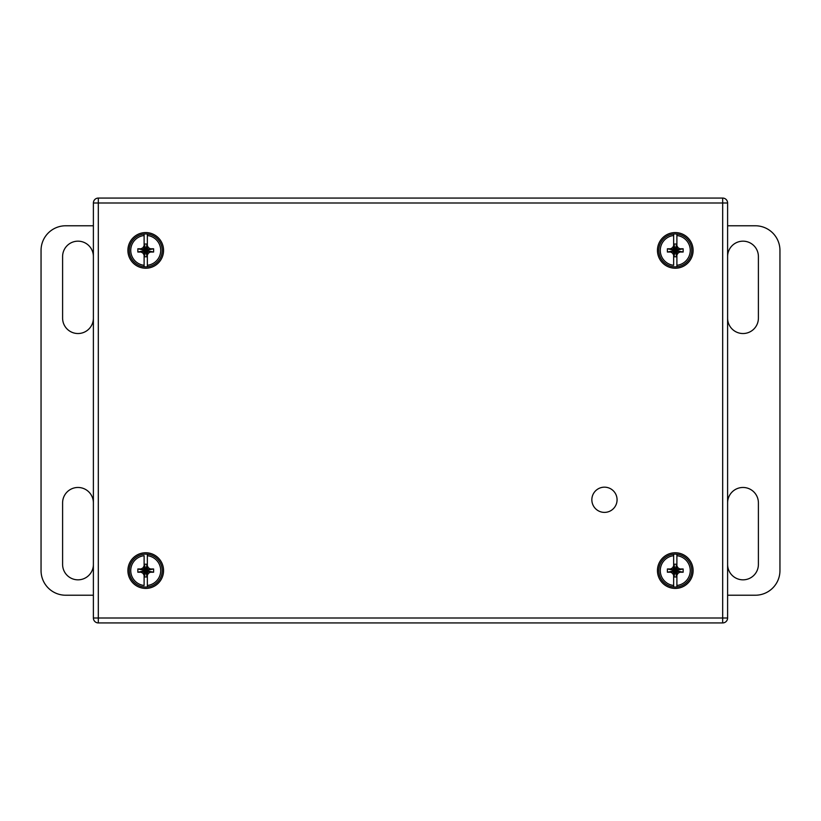 <?xml version="1.0" encoding="UTF-8"?>
<svg xmlns="http://www.w3.org/2000/svg" width="821" height="821" viewBox="0 0 821 821"><rect width="100%" height="100%" fill="white"/><g stroke="black" fill="none" stroke-linecap="round" stroke-linejoin="round"><path stroke-width="1.23" d="M591.849 499.784A12.613 12.613 0 0 1 610.762 488.854A12.613 12.613 0 0 1 610.762 510.703A12.613 12.613 0 0 1 591.849 499.784M93.389 595.225L65.68 595.225A24.63 24.63 0 0 1 41.05 570.595L41.05 250.405A24.63 24.63 0 0 1 65.68 225.775L93.389 225.775M93.389 318.138A15.394 15.394 0 0 1 77.995 333.531A15.394 15.394 0 0 1 62.601 318.138L62.601 256.562A15.394 15.394 0 0 1 77.995 241.169A15.394 15.394 0 0 1 93.389 256.562M93.389 564.438A15.394 15.394 0 0 1 77.995 579.831A15.394 15.394 0 0 1 62.601 564.438L62.601 502.863A15.394 15.394 0 0 1 77.995 487.469A15.394 15.394 0 0 1 93.389 502.863M727.601 225.775L755.32 225.775A24.63 24.63 0 0 1 779.95 250.405L779.95 570.595A24.63 24.63 0 0 1 755.32 595.225L727.601 595.225M758.399 564.438L758.399 502.863A15.394 15.394 0 0 0 743.005 487.469A15.394 15.394 0 0 0 727.611 502.863L727.611 564.438A15.394 15.394 0 0 0 743.005 579.831A15.394 15.394 0 0 0 758.399 564.438M758.399 256.562A15.394 15.394 0 0 0 743.005 241.169A15.394 15.394 0 0 0 727.611 256.562L727.611 318.138A15.394 15.394 0 0 0 743.005 333.531A15.394 15.394 0 0 0 758.399 318.138L758.399 256.562M693.109 570.595A17.836 17.836 0 0 0 666.354 555.15A17.836 17.836 0 0 0 666.354 586.03A17.836 17.836 0 0 0 693.109 570.595M673.651 565.956L673.651 554.216A16.451 16.451 0 0 1 676.894 554.216L676.894 567.383L676.586 564.212L673.959 564.212L673.651 567.383L673.651 565.956L672.543 567.865L670.644 568.963L667.391 568.963L667.391 572.216L670.644 572.216L672.543 573.315L673.651 575.223L673.651 573.797L673.959 576.968L676.586 576.968L676.894 573.797L676.894 575.223L678.002 573.315L679.901 572.216L683.154 572.216L683.154 568.963L679.901 568.963L678.002 567.865L676.894 565.956M676.894 575.223L676.894 586.964A16.451 16.451 0 0 1 658.822 570.595A16.451 16.451 0 0 1 673.651 554.216L673.651 555.704A14.973 14.973 0 0 0 673.651 585.476L673.651 575.223M673.651 586.964L673.651 585.476L673.651 586.964A16.451 16.451 0 0 1 673.651 554.216M676.894 554.216A16.451 16.451 0 0 1 676.894 586.964L676.894 585.476A14.973 14.973 0 0 0 676.894 555.704L676.894 554.216A16.451 16.451 0 0 1 676.894 586.964M678.002 573.315L675.273 570.595L676.586 574.341M679.901 572.216L675.273 570.595L676.586 576.968M683.154 572.216L675.273 570.595L673.959 576.968M683.154 568.963L675.273 570.595L673.959 574.341M679.901 568.963L675.273 570.595L672.543 573.315M678.002 567.865L675.273 570.595L670.644 572.216M676.586 566.839L675.273 570.595L667.391 572.216M676.586 564.212L675.273 570.595L667.391 568.963M673.959 564.212L675.273 570.595L670.644 568.963M673.959 566.839L675.273 570.595L672.543 567.865M693.109 250.405A17.836 17.836 0 0 0 666.354 234.96A17.836 17.836 0 0 0 666.354 265.84A17.836 17.836 0 0 0 693.109 250.405M673.651 234.026A16.451 16.451 0 0 0 673.651 266.774A16.451 16.451 0 0 1 673.651 234.026L673.651 235.514L673.651 234.026A16.451 16.451 0 0 1 676.894 234.026L676.894 247.193L676.586 244.022L673.959 244.022L673.651 247.193L673.651 235.514A14.973 14.973 0 0 0 673.651 265.286L673.651 253.607L673.959 256.778L676.586 256.778L676.894 253.607L676.894 266.774A16.451 16.451 0 0 1 658.822 250.59M676.894 234.026A16.451 16.451 0 0 1 676.894 266.774L676.894 265.286A14.973 14.973 0 0 0 676.894 235.514L676.894 234.026A16.451 16.451 0 0 1 676.894 266.774M673.651 245.766L672.543 247.675L670.644 248.773L667.391 248.773L667.391 252.026L670.644 252.026L672.543 253.125L673.651 255.033M676.894 255.033L678.002 253.125L679.901 252.026L683.154 252.026L683.154 248.773L679.901 248.773L678.002 247.675L676.894 245.766M678.002 253.125L675.273 250.405L676.586 254.151M679.901 252.026L675.273 250.405L676.586 256.778M683.154 252.026L675.273 250.405L673.959 256.778M683.154 248.773L675.273 250.405L673.959 254.151M679.901 248.773L675.273 250.405L672.543 253.125M678.002 247.675L675.273 250.405L670.644 252.026M676.586 246.649L675.273 250.405L667.391 252.026M676.586 244.022L675.273 250.405L667.391 248.773M673.959 244.022L675.273 250.405L670.644 248.773M673.959 246.649L675.273 250.405L672.543 247.675M163.564 250.405A17.836 17.836 0 0 0 136.809 234.96A17.836 17.836 0 0 0 136.809 265.84A17.836 17.836 0 0 0 163.564 250.405M129.277 250.59A16.451 16.451 0 0 1 147.349 234.026L147.349 247.193L147.041 244.022L144.414 244.022L144.106 247.193L144.106 245.766L142.998 247.675L141.099 248.773L137.846 248.773L137.846 252.026L141.099 252.026L142.998 253.125L144.106 255.033L144.106 253.607L144.414 256.778L147.041 256.778L147.349 253.607L147.349 255.033L148.457 253.125L150.356 252.026L153.609 252.026L153.609 248.773L150.356 248.773L148.457 247.675L147.349 245.766M147.349 255.033L147.349 266.774A16.451 16.451 0 0 1 129.277 250.405A16.451 16.451 0 0 1 144.106 234.026L144.106 235.514L144.106 234.026A16.451 16.451 0 0 0 144.106 266.774L144.106 255.033M147.349 234.026A16.451 16.451 0 0 1 147.349 266.774L147.349 265.286A14.973 14.973 0 0 0 147.349 235.514L147.349 234.026A16.451 16.451 0 0 1 147.349 266.774M144.106 245.766L144.106 235.514A14.973 14.973 0 0 0 144.106 265.286L144.106 266.774M148.457 253.125L145.728 250.405L147.041 254.151M150.356 252.026L145.728 250.405L147.041 256.778M153.609 252.026L145.728 250.405L144.414 256.778M153.609 248.773L145.728 250.405L144.414 254.151M150.356 248.773L145.728 250.405L142.998 253.125M148.457 247.675L145.728 250.405L141.099 252.026M147.041 246.649L145.728 250.405L137.846 252.026M147.041 244.022L145.728 250.405L137.846 248.773M144.414 244.022L145.728 250.405L141.099 248.773M144.414 246.649L145.728 250.405L142.998 247.675M163.564 570.595A17.836 17.836 0 0 0 136.809 555.15A17.836 17.836 0 0 0 136.809 586.03A17.836 17.836 0 0 0 163.564 570.595M147.349 575.223L147.349 585.476A14.973 14.973 0 0 0 147.349 555.704L147.349 554.216A16.451 16.451 0 0 1 147.349 586.964A16.451 16.451 0 0 1 129.277 570.78A16.451 16.451 0 0 1 147.349 554.216A16.451 16.451 0 0 1 147.349 586.964L147.349 585.476L147.349 586.964A16.451 16.451 0 0 0 147.349 554.216L147.349 567.383L147.041 564.212L144.414 564.212L144.106 567.383L144.106 565.956L142.998 567.865L141.099 568.963L137.846 568.963L137.846 572.216L141.099 572.216L142.998 573.315L144.106 575.223L144.106 573.797L144.414 576.968L147.041 576.968L147.349 573.797L147.349 575.223L148.457 573.315L150.356 572.216L153.609 572.216L153.609 568.963L150.356 568.963L148.457 567.865L147.349 565.956M144.106 575.223L144.106 585.476A14.973 14.973 0 0 1 144.106 555.704L144.106 565.956M144.106 586.964A16.451 16.451 0 0 1 144.106 554.216A16.451 16.451 0 0 0 144.106 586.964M148.457 573.315L145.728 570.595L147.041 574.341M150.356 572.216L145.728 570.595L147.041 576.968M153.609 572.216L145.728 570.595L144.414 576.968M153.609 568.963L145.728 570.595L144.414 574.341M150.356 568.963L145.728 570.595L142.998 573.315M148.457 567.865L145.728 570.595L141.099 572.216M147.041 566.839L145.728 570.595L137.846 572.216M147.041 564.212L145.728 570.595L137.846 568.963M144.414 564.212L145.728 570.595L141.099 568.963M144.414 566.839L145.728 570.595L142.998 567.865M727.601 202.992L727.601 618.008L722.675 618.008L722.675 202.992L98.315 202.992L98.315 618.008L722.675 618.008L722.675 622.934L98.315 622.934A4.926 4.926 0 0 1 93.389 618.008L93.389 202.992A4.926 4.926 0 0 1 98.315 198.066L722.675 198.066L722.675 202.992L727.601 202.992A4.926 4.926 0 0 0 722.675 198.066A4.926 4.926 0 0 1 727.601 202.992M722.675 622.934A4.926 4.926 0 0 0 727.601 618.008A4.926 4.926 0 0 1 722.675 622.934M98.315 198.066A4.926 4.926 0 0 0 93.389 202.992L98.315 202.992L98.315 198.066M93.389 618.008A4.926 4.926 0 0 0 98.315 622.934L98.315 618.008L93.389 618.008"/></g></svg>
